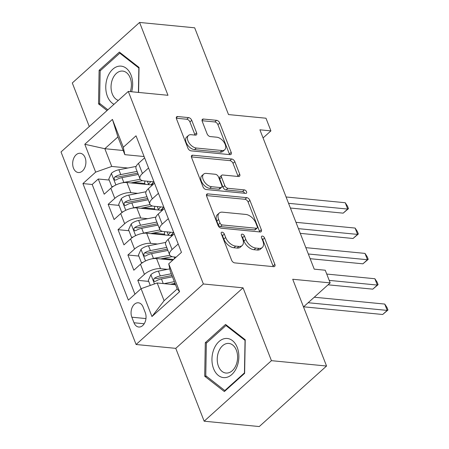 <?xml version="1.0" encoding="UTF-8"?>
<svg xmlns="http://www.w3.org/2000/svg" width="449" height="449" viewBox="0 0 449 449"><rect width="100%" height="100%" fill="white"/><g stroke="black" fill="none" stroke-linecap="round" stroke-linejoin="round"><path stroke-width="0.67" d="M222.132 232.172A2.077 1.224 48 0 0 221.419 232.369A2.077 1.224 48 0 0 221.295 233.766L231.6 260.19A2.969 1.745 48 0 0 234.732 262.889L273.671 266.672A2.969 1.745 48 0 0 274.687 266.392A2.969 1.745 48 0 0 274.867 264.394L264.568 237.976A2.077 1.224 48 0 0 262.373 236.084A2.077 1.224 48 0 0 261.66 236.281A2.077 1.224 48 0 0 261.537 237.678L262.873 241.096A9.496 5.584 48 0 1 262.3 247.483A9.496 5.584 48 0 1 259.051 248.381L255.807 248.067A9.496 5.584 48 0 1 245.777 239.435L244.447 236.017A2.077 1.224 48 0 0 242.252 234.131A2.077 1.224 48 0 0 241.54 234.327A2.077 1.224 48 0 0 241.416 235.725L242.752 239.143A9.496 5.584 48 0 1 242.179 245.53A9.496 5.584 48 0 1 238.93 246.428L235.686 246.114A9.496 5.584 48 0 1 225.656 237.482L224.326 234.064A2.077 1.224 48 0 0 222.132 232.172M73.468 168.134A9.676 6.589 -84.5 0 0 78.35 172.528A9.676 6.589 -84.5 0 0 84.726 167.797A9.676 6.589 -84.5 0 0 85.108 157.666A9.676 6.589 -84.5 0 0 80.225 153.272A9.676 6.589 -84.5 0 0 73.849 158.009A9.676 6.589 -84.5 0 0 73.468 168.134M191.729 120.298A2.969 1.745 48 0 0 188.597 117.604L177.675 116.538A2.969 1.745 48 0 0 176.659 116.819A2.969 1.745 48 0 0 176.479 118.817L187.918 148.159A2.969 1.745 48 0 0 191.049 150.858L229.995 154.641A2.969 1.745 48 0 0 231.011 154.361A2.969 1.745 48 0 0 231.19 152.363L219.746 123.02A2.969 1.745 48 0 0 216.614 120.326L203.419 119.041A2.969 1.745 48 0 0 202.404 119.322A2.969 1.745 48 0 0 202.224 121.32L207.118 133.875A2.969 1.745 48 0 0 210.255 136.575L216.8 137.209A7.936 4.664 48 0 1 224.214 142.529A7.936 4.664 48 0 1 224.702 149.764A7.936 4.664 48 0 1 221.986 150.516L196.348 148.024A7.936 4.664 48 0 1 188.928 142.703A7.936 4.664 48 0 1 188.445 135.469A7.936 4.664 48 0 1 191.162 134.717L195.433 135.132A2.969 1.745 48 0 0 196.449 134.852A2.969 1.745 48 0 0 196.628 132.859L191.729 120.298L189.91 121.932A2.969 1.745 48 0 0 186.778 119.238L176.305 118.222M271.443 360.67L243.044 287.831L175.767 348.357L204.16 421.196L271.443 360.67L326.546 366.025L292.714 279.256L330.183 282.892L325.244 270.225L314.227 269.153L259.898 129.812L270.915 130.883L265.982 118.216L228.507 114.574L194.681 27.804L139.577 22.45L72.295 82.975L89.278 126.534M243.044 287.831L203.369 283.981L128.302 91.433L167.977 95.289L139.577 22.45M207.825 193.878A2.969 1.745 48 0 0 206.809 194.159A2.969 1.745 48 0 0 206.63 196.157L218.074 225.499A2.969 1.745 48 0 0 221.205 228.199L260.151 231.981A2.969 1.745 48 0 0 261.161 231.701A2.969 1.745 48 0 0 261.34 229.703L249.902 200.361A2.969 1.745 48 0 0 246.77 197.661L207.825 193.878L206.422 195.141M202.999 186.829L191.555 157.487A2.969 1.745 48 0 1 191.734 155.489A2.969 1.745 48 0 1 192.75 155.208L231.69 158.991A2.969 1.745 48 0 1 234.827 161.691L239.721 174.251A2.969 1.745 48 0 1 239.542 176.244A2.969 1.745 48 0 1 238.526 176.524L222.732 174.992A2.969 1.745 48 0 0 221.716 175.273A2.969 1.745 48 0 0 221.542 177.265L224.786 185.6A2.969 1.745 48 0 0 227.918 188.294L244.363 189.893A2.077 1.224 48 0 1 246.305 191.285A2.077 1.224 48 0 1 246.434 193.177A2.077 1.224 48 0 1 245.721 193.373L206.13 189.529A2.969 1.745 48 0 1 202.999 186.829M326.546 366.025L259.264 426.55L204.16 421.196M144.842 183.523L133.482 182.423M109.197 180.06L98.275 178.999L104.202 194.204L110.841 188.232L114.792 198.363A12.095 5.287 -21.3 0 1 130.883 192.677L137.787 193.351M154.72 208.858L143.36 207.758M119.075 205.395L108.153 204.334L114.08 219.539L120.719 213.567L124.67 223.697A12.095 5.287 -21.3 0 1 140.762 218.012L147.665 218.685M164.598 234.193L153.238 233.093M128.953 230.73L118.031 229.669L123.958 244.873L130.597 238.902L134.548 249.032A12.095 5.287 -21.3 0 1 150.639 243.347L157.543 244.02M173.583 259.443L163.116 258.428M138.831 256.065L127.909 255.004L133.836 270.208L140.475 264.237A12.095 5.287 -21.3 0 1 156.566 258.551L172.82 260.128M110.841 188.232A12.095 5.287 158.7 0 1 126.932 182.541L152.447 185.022M120.719 213.567A12.095 5.287 158.7 0 1 136.81 207.881L162.325 210.357M130.597 238.902A12.095 5.287 158.7 0 1 146.688 233.216L172.203 235.691M145.274 312.627L143.102 307.054A9.373 6.381 -84.5 0 0 138.371 302.794A9.373 6.381 -84.5 0 0 132.197 307.385A9.373 6.381 -84.5 0 0 131.832 317.196L134.004 322.769A9.373 6.381 -84.5 0 0 138.735 327.024A9.373 6.381 -84.5 0 0 144.909 322.438A9.373 6.381 -84.5 0 0 145.274 312.627M203.369 283.981L136.092 344.501L61.019 151.958L128.302 91.433M98.275 178.999L92.185 184.477L82.93 183.579L128.363 300.123L141.093 288.673L157.184 282.982L175.565 284.773M82.93 183.579L95.659 172.13L84.794 144.264L112.43 119.395L123.295 147.266L136.025 135.817L181.463 252.355L168.734 263.804L179.6 291.676L151.958 316.539L141.093 288.673M153.985 181.873L143.972 180.902A12.095 5.287 -21.3 0 1 139.981 178.747A12.095 5.287 -21.3 0 1 142.434 173.499L148.568 167.982M163.863 207.208L153.85 206.237A12.095 5.287 -21.3 0 1 149.859 204.087A12.095 5.287 -21.3 0 1 152.306 198.834L158.446 193.317M173.735 232.543L163.728 231.572A12.095 5.287 -21.3 0 1 159.737 229.422A12.095 5.287 -21.3 0 1 162.184 224.169L168.324 218.652M148.703 281.4L137.787 280.339L144.426 274.367A12.095 5.287 -21.3 0 1 160.518 268.682L167.421 269.355M176.131 257.148L173.606 256.907A12.095 5.287 -21.3 0 1 169.615 254.757A12.095 5.287 -21.3 0 1 172.062 249.504L178.197 243.987M169.615 254.757L165.664 244.621A12.095 5.287 -21.3 0 1 168.111 239.373L174.246 233.85M144.617 157.846L138.483 163.369A12.095 5.287 158.7 0 0 136.03 168.616L139.981 178.747M154.495 183.181L148.361 188.703A12.095 5.287 158.7 0 0 145.908 193.951L149.859 204.087M164.373 208.516L158.233 214.038A12.095 5.287 158.7 0 0 155.786 219.286L159.737 229.422M127.909 255.004L134.548 249.032M118.031 229.669L124.67 223.697M108.153 204.334L114.792 198.363M92.185 184.477L134.958 294.19M137.787 280.339L141.053 288.707M123.211 150.494L104.83 148.709L111.745 166.444L127.909 168.016M157.184 282.982L164.098 300.718L177.192 288.943L170.278 271.207L168.734 263.804M175.767 348.357L136.092 344.501M263.069 137.944L270.915 130.883M303.496 306.903L330.183 282.892M144.107 156.538L124.839 154.664L117.924 136.934L104.83 148.709L84.794 144.264M175.256 283.981L172.994 283.762M171.602 235.467L171.355 234.833M161.724 210.132L161.477 209.498M123.295 147.266L124.839 154.664M111.745 166.444L95.659 172.13M151.846 184.797L151.599 184.163M164.098 300.718L151.958 316.539M177.192 288.943L179.6 291.676M112.43 119.395L117.924 136.934M245.221 339.77L225.561 324.436L205.3 342.666L204.699 376.228L224.365 391.562L244.626 373.332L245.221 339.77M138.595 92.432L139.038 67.423L119.378 52.084L99.111 70.313L98.516 103.876L107.058 110.538M206.692 376.419L204.699 376.228M206.77 342.806L205.3 342.666M100.587 70.454L99.111 70.313M100.503 104.067L98.516 103.876M221.537 234.384A2.077 1.224 48 0 1 222.508 235.697L223.838 239.121A9.496 5.584 48 0 0 233.867 247.747L235.686 246.114M242.179 245.53L240.361 247.163A9.496 5.584 48 0 1 237.111 248.061L233.867 247.747M262.3 247.483L260.482 249.122A9.496 5.584 48 0 1 257.232 250.02L253.988 249.706A9.496 5.584 48 0 1 243.959 241.074L242.628 237.656A2.077 1.224 48 0 0 241.657 236.342M273.222 266.627A2.969 1.745 48 0 0 273.048 266.033L262.749 239.609A2.077 1.224 48 0 0 261.778 238.296M259.696 231.937A2.969 1.745 48 0 0 259.522 231.342L248.084 201.994A2.969 1.745 48 0 0 244.952 199.3L206.461 195.562M220.032 223.058A2.077 1.224 48 0 0 222.227 224.949L256.413 228.266A2.077 1.224 48 0 0 257.12 228.07A2.077 1.224 48 0 0 257.249 226.672L255.84 223.069A9.496 5.584 48 0 0 245.816 214.437L222.451 212.169A9.496 5.584 48 0 0 219.202 213.067A9.496 5.584 48 0 0 218.629 219.454L220.032 223.058L218.214 224.696A2.077 1.224 48 0 0 220.408 226.582L222.227 224.949M257.12 228.07L255.301 229.708A2.077 1.224 48 0 1 254.594 229.905L220.408 226.582M219.202 213.067L217.383 214.701A9.496 5.584 48 0 0 216.811 221.088L218.629 219.454M218.214 224.696L216.811 221.088M191.386 156.892L229.871 160.63L231.69 158.991M238.071 176.479A2.969 1.745 48 0 0 237.903 175.885L233.009 163.324A2.969 1.745 48 0 0 229.871 160.63M221.716 175.273L219.898 176.906A2.969 1.745 48 0 0 219.724 178.904L222.968 187.233A2.969 1.745 48 0 0 226.1 189.933L242.544 191.527L244.363 189.893M244.677 193.272A2.077 1.224 48 0 0 242.544 191.527M206.344 173.398A7.936 4.664 48 0 0 203.627 174.15A7.936 4.664 48 0 0 204.115 181.385A7.936 4.664 48 0 0 211.53 186.705L220.566 187.581A2.969 1.745 48 0 0 221.582 187.3A2.969 1.745 48 0 0 221.761 185.302L218.511 176.973A2.969 1.745 48 0 0 215.38 174.274L206.344 173.398M203.627 174.15L201.809 175.784A7.936 4.664 48 0 0 202.297 183.018A7.936 4.664 48 0 0 209.717 188.339L211.53 186.705M221.582 187.3L219.763 188.934A2.969 1.745 48 0 1 218.747 189.214L209.717 188.339M194.978 135.087A2.969 1.745 48 0 0 194.81 134.492L189.91 121.932M188.445 135.469L186.627 137.102A7.936 4.664 48 0 0 187.115 144.337A7.936 4.664 48 0 0 194.529 149.657L196.348 148.024M224.702 149.764L222.884 151.397A7.936 4.664 48 0 1 220.167 152.149L194.529 149.657M229.54 154.596A2.969 1.745 48 0 0 229.372 154.001L217.928 124.659A2.969 1.745 48 0 0 214.796 121.96L202.056 120.719M170.396 284.268L175.02 283.364M164.014 283.65L174.341 281.635M150.275 285.424L148.316 280.395L150.965 274.592A8.009 3.502 -21.3 0 1 158.396 271.112L169.795 268.889M303.597 306.807L382.671 314.491L387.218 310.405L384.748 304.068L314.261 297.221M171.282 273.778L160.271 275.927A8.009 3.502 158.7 0 0 154.478 278.206L153.726 279.132L153.794 280.838L154.49 281.472L155.663 281.248A8.009 3.502 -21.3 0 1 161.46 278.969L172.467 276.82M154.478 278.206L157.65 278.515A4.08 1.785 -21.3 0 1 159.446 277.953L171.956 275.512M308.143 302.721L387.218 310.405L387.981 310.006L382.671 314.491M384.748 304.068L386.993 307.475L387.981 310.006M213.584 368.674A19.649 13.38 -84.5 0 0 231.824 374.511A19.649 13.38 -84.5 0 0 237.224 347.408A19.649 13.38 -84.5 0 0 218.983 341.571A19.649 13.38 -84.5 0 0 213.584 368.674M218.461 366.289A14.879 10.131 -84.5 0 0 225.97 373.046A14.879 10.131 -84.5 0 0 235.776 365.761A14.879 10.131 -84.5 0 0 236.359 350.186A14.879 10.131 -84.5 0 0 228.85 343.429A14.879 10.131 -84.5 0 0 219.05 350.714A14.879 10.131 -84.5 0 0 218.461 366.289M225.982 325.525L245.036 340.381L244.452 372.9L224.82 390.557L205.771 375.701L206.349 343.182L225.982 325.525L227.093 325.632M225.409 390.619L224.82 390.557M131.658 91.759A19.649 13.38 -84.5 0 0 119.569 66.115A19.649 13.38 -84.5 0 0 106.065 83.031A19.649 13.38 -84.5 0 0 114.012 104.286M130.294 91.624A14.879 10.131 -84.5 0 0 122.667 71.077A14.879 10.131 -84.5 0 0 121.494 71.065A14.879 10.131 -84.5 0 0 111.167 84.681A14.879 10.131 -84.5 0 0 118.34 100.396M107.872 109.814L99.583 103.354L100.166 70.835L119.799 53.173L138.848 68.029L138.415 92.415M120.904 53.279L119.799 53.173M151.751 258.877A8.009 3.502 -21.3 0 1 153.457 258.444L169.874 255.245M160.518 258.933L171.041 256.879A19.2 8.391 -21.3 0 1 172.236 256.671M142.378 262.755L141.401 262.665L138.438 255.06L141.087 249.257A8.009 3.502 -21.3 0 1 148.518 245.777L165.782 242.409M174.796 257.019A9.524 4.164 158.7 0 0 174.285 258.815M141.401 262.665L142.877 262.424M328.051 284.812L372.793 289.156L377.34 285.07L374.87 278.734L326.737 274.058M166.747 247.405L150.393 250.593A8.009 3.502 158.7 0 0 144.6 252.871L143.854 253.797L143.916 255.503L144.612 256.138L145.785 255.913A8.009 3.502 -21.3 0 1 151.582 253.634L167.932 250.441M144.6 252.871L147.772 253.18A4.08 1.785 -21.3 0 1 149.568 252.619L167.421 249.133M329.207 280.389L377.34 285.07L378.103 284.672L372.793 289.156M374.87 278.734L377.115 282.14L378.103 284.672M141.873 233.542A8.009 3.502 -21.3 0 1 143.579 233.11L159.996 229.91M150.639 233.598L161.163 231.544A19.2 8.391 -21.3 0 1 162.358 231.336M173.381 232.509A19.2 8.391 -21.3 0 1 173.87 232.885M132.5 237.42L131.523 237.33L128.56 229.725L131.209 223.922A8.009 3.502 -21.3 0 1 138.64 220.442L155.904 217.075M164.918 231.684A9.524 4.164 158.7 0 0 164.525 234.019L164.901 234.984M131.523 237.33L133.005 237.089M310.147 258.697L362.915 263.821L367.462 259.735L364.992 253.399L305.842 247.652M172.932 233.205A23.129 10.108 158.7 0 1 171.148 235.023A5.596 2.447 158.7 0 0 170.648 235.54M167.752 235.259A9.524 4.164 -21.3 0 1 168.246 234.782L167.123 231.897M171.479 235.624A19.2 8.391 158.7 0 0 173.185 232.487M170.558 232.234A19.2 8.391 -21.3 0 1 168.246 234.782M156.869 222.07L140.515 225.258A8.009 3.502 158.7 0 0 134.722 227.536L133.976 228.462L134.038 230.169L134.739 230.803L135.907 230.573A8.009 3.502 -21.3 0 1 141.704 228.3L158.054 225.106M134.722 227.536L137.894 227.845A4.08 1.785 -21.3 0 1 139.69 227.284L157.543 223.798M308.311 253.988L367.462 259.735L368.225 259.337L362.915 263.821M364.992 253.399L367.237 256.806L368.225 259.337M131.995 208.207A8.009 3.502 -21.3 0 1 133.701 207.775L150.118 204.576M140.762 208.263L151.285 206.209A19.2 8.391 -21.3 0 1 152.48 206.001M163.503 207.174A19.2 8.391 -21.3 0 1 163.992 207.55M122.622 212.085L121.645 211.995L118.682 204.39L121.331 198.587A8.009 3.502 -21.3 0 1 128.762 195.107L146.026 191.74M155.04 206.349A9.524 4.164 158.7 0 0 154.647 208.684L155.028 209.649M121.645 211.995L123.127 211.754M300.269 233.362L353.043 238.486L357.584 234.4L355.12 228.064L295.964 222.317M163.054 207.87A23.129 10.108 158.7 0 1 161.27 209.689A5.596 2.447 158.7 0 0 160.77 210.205M157.874 209.924A9.524 4.164 -21.3 0 1 158.368 209.447L157.245 206.562M161.601 210.289A19.2 8.391 158.7 0 0 163.307 207.152M160.68 206.899A19.2 8.391 -21.3 0 1 158.368 209.447M146.991 196.735L130.637 199.923A8.009 3.502 158.7 0 0 124.844 202.202L124.098 203.128L124.16 204.834L125.069 205.507L126.029 205.238A8.009 3.502 -21.3 0 1 131.826 202.965L148.176 199.771M124.844 202.202L128.016 202.51A4.08 1.785 -21.3 0 1 129.812 201.949L147.665 198.464M298.433 228.653L357.584 234.4L358.347 234.002L353.043 238.486M355.12 228.064L357.359 231.471L358.347 234.002M122.117 182.872A8.009 3.502 -21.3 0 1 123.823 182.44L140.24 179.241M130.883 182.928L141.407 180.874A19.2 8.391 -21.3 0 1 142.602 180.666M153.625 181.839A19.2 8.391 -21.3 0 1 154.114 182.21M112.744 186.75L111.767 186.661L108.804 179.056L111.453 173.252A8.009 3.502 -21.3 0 1 118.884 169.773L136.148 166.405M145.162 181.014A9.524 4.164 158.7 0 0 144.774 183.349L145.15 184.315M111.767 186.661L113.249 186.419M290.391 208.027L343.165 213.152L347.711 209.066L345.242 202.729L286.086 196.982M153.176 182.535A23.129 10.108 158.7 0 1 151.392 184.354A5.596 2.447 158.7 0 0 150.892 184.87M147.996 184.59A9.524 4.164 -21.3 0 1 148.49 184.112L147.367 181.228M151.723 184.954A19.2 8.391 158.7 0 0 153.429 181.817M150.802 181.564A19.2 8.391 -21.3 0 1 148.49 184.112M137.113 171.4L120.764 174.588A8.009 3.502 158.7 0 0 114.966 176.867L114.22 177.793L114.282 179.499L114.983 180.128L116.151 179.903A8.009 3.502 -21.3 0 1 121.948 177.63L138.298 174.437M114.966 176.867L118.138 177.175A4.08 1.785 -21.3 0 1 119.939 176.614L137.792 173.129M288.555 203.318L347.711 209.066L348.469 208.667L343.165 213.152M345.242 202.729L347.481 206.136L348.469 208.667M126.932 182.541L130.883 192.677M136.81 207.881L140.762 218.012M146.688 233.216L150.639 243.347M156.566 258.551L160.518 268.682M168.111 239.373L172.062 249.504M138.483 163.369L142.434 173.499M148.361 188.703L152.306 198.834M158.233 214.038L162.184 224.169M140.475 264.237L144.426 274.367M144.196 323.757L134.004 322.769M145.964 318.571L131.832 317.196M223.838 239.121L225.656 237.482M237.111 248.061L238.93 246.428M242.628 237.656L244.447 236.017M243.959 241.074L245.777 239.435M253.988 249.706L255.807 248.067M257.232 250.02L259.051 248.381M262.749 239.609L264.568 237.976M273.048 266.033L274.867 264.394M222.508 235.697L224.326 234.064M244.952 199.3L246.77 197.661M248.084 201.994L249.902 200.361M259.522 231.342L261.34 229.703M254.594 229.905L256.413 228.266M191.347 156.471L192.75 155.208M233.009 163.324L234.827 161.691M237.903 175.885L239.721 174.251M219.724 178.904L221.542 177.265M222.968 187.233L224.786 185.6M226.1 189.933L227.918 188.294M218.747 189.214L220.566 187.581M194.81 134.492L196.628 132.859M220.167 152.149L221.986 150.516M202.016 120.304L203.419 119.041M214.796 121.96L216.614 120.326M217.928 124.659L219.746 123.02M229.372 154.001L231.19 152.363M176.272 117.801L177.675 116.538M186.778 119.238L188.597 117.604M150.898 274.737L154.484 283.936M161.46 278.969L163.256 283.572M158.396 271.112L160.271 275.927M141.02 249.403L145.527 260.964M151.582 253.634L153.457 258.444M148.518 245.777L150.393 250.593M131.142 224.068L135.649 235.63M141.704 228.3L143.579 233.11M138.64 220.442L140.515 225.258M121.264 198.733L125.771 210.295M131.826 202.965L133.701 207.775M128.762 195.107L130.637 199.923M111.386 173.398L115.893 184.96M121.948 177.63L123.823 182.44M118.884 169.773L120.764 174.588"/></g></svg>
